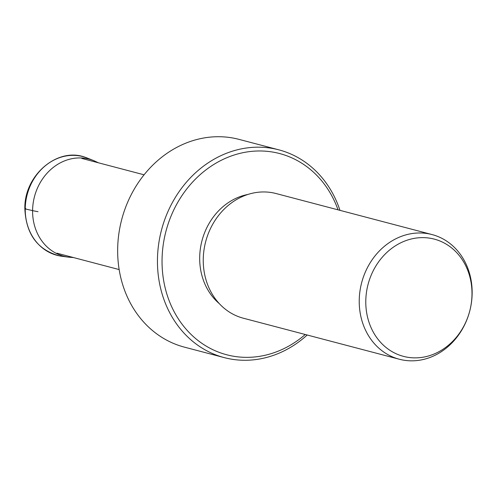<?xml version="1.0" encoding="UTF-8"?>
<svg xmlns="http://www.w3.org/2000/svg" width="497" height="497" viewBox="0 0 497 497"><rect width="100%" height="100%" fill="white"/><g stroke="black" fill="none" stroke-linecap="round" stroke-linejoin="round"><path stroke-width="0.75" d="M98.512 162.823L93.914 160.705A50.178 43.5 104.7 0 0 93.709 160.624L87.379 158.096A51.017 44.227 104.7 0 0 85.496 157.4A51.017 44.227 104.7 0 0 25.235 208.926L32.591 210.616A69.81 9.71 0.6 0 0 38.027 211.703M73.587 257.583L68.543 257.16A50.178 43.5 -75.3 0 1 68.325 257.135L61.566 256.222A51.017 44.227 -75.3 0 1 59.59 255.899A51.017 44.227 -75.3 0 1 25.235 208.926A2.709 0.379 0.6 0 1 25.67 208.467M472.15 293.162A64.448 55.869 104.7 0 0 432.086 234.578A64.448 55.869 104.7 0 0 359.232 300.648A64.448 55.869 -75.3 0 0 399.296 359.232A64.448 55.869 -75.3 0 0 472.15 293.162M471.995 294.23A60.615 52.552 104.7 0 0 419.518 237.721A60.615 52.552 104.7 0 0 365.786 301.269A60.615 52.552 -75.3 0 0 418.257 357.772A60.615 52.552 -75.3 0 0 471.995 294.23M399.296 359.232L243.313 318.204A64.448 55.869 -75.3 0 1 203.248 259.62A64.448 55.869 104.7 0 1 276.102 193.55L432.086 234.578M247.916 194.451A61.063 52.937 104.7 0 0 199.688 257.707A61.063 52.937 -75.3 0 0 219.22 303.555M305.251 334.5A104.028 90.181 -75.3 0 1 210.511 348.515A104.028 90.181 -75.3 0 1 162.047 260.204A104.028 90.181 104.7 0 1 236.789 154.213A104.028 90.181 104.7 0 1 338.041 209.84M339.985 210.355A107.414 93.113 104.7 0 0 278.873 149.852A107.414 93.113 104.7 0 0 157.45 259.968A107.414 93.113 -75.3 0 0 224.228 357.61A107.414 93.113 -75.3 0 0 307.202 335.009M224.228 357.61L184.437 347.148A107.414 93.113 -75.3 0 1 117.659 249.5A107.414 93.113 104.7 0 1 239.082 139.39L278.873 149.852M93.709 160.624A50.178 43.5 104.7 0 0 32.591 210.616A50.178 43.5 -75.3 0 0 68.325 257.135M59.59 255.899C37.623 249.966 26.043 234.242 24.85 208.728C24.018 175.304 57.621 146.578 85.496 157.4M81.8 158.425L144.08 174.807M56.875 253.184L119.156 269.567"/></g></svg>
